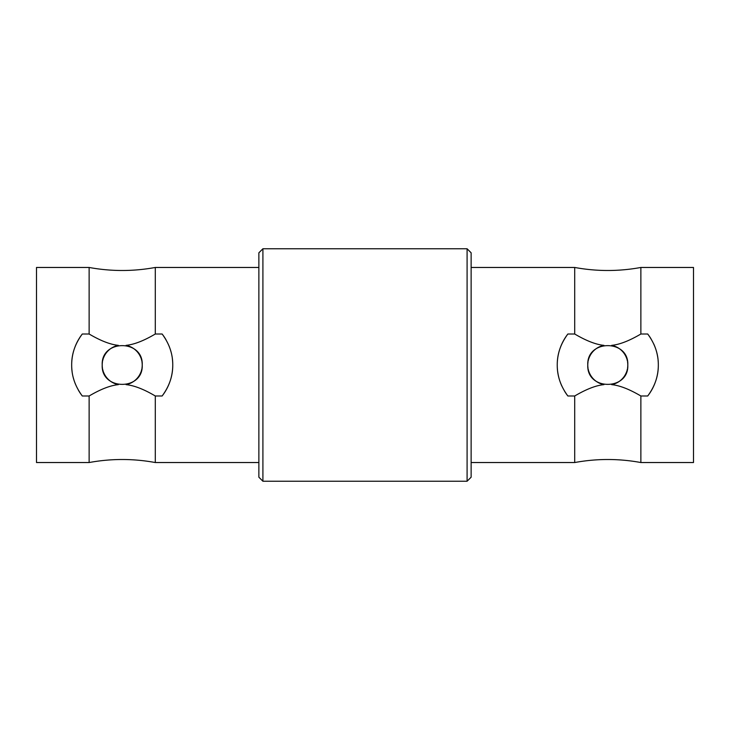 <?xml version="1.0" encoding="UTF-8"?>
<svg xmlns="http://www.w3.org/2000/svg" width="730" height="730" viewBox="0 0 730 730"><rect width="100%" height="100%" fill="white"/><g stroke="black" fill="none" stroke-linecap="round" stroke-linejoin="round"><path stroke-width="1.09" d="M78.411 390.203A50.534 50.534 0 0 0 82.289 395.988L89.133 395.988L89.133 462.537L36.5 462.537L36.5 267.463L89.133 267.463L89.133 334.012C100.548 340.755 110.285 344.542 118.36 345.363A20.011 20.011 0 0 0 115.751 346.057M82.289 395.988C75.126 386.298 71.586 375.968 71.677 365C71.586 354.032 75.126 343.702 82.289 334.012A50.534 50.534 0 0 0 72.087 371.424M89.133 395.988C100.548 389.245 110.285 385.458 118.36 384.637A20.011 20.011 0 0 1 115.723 383.934M115.404 383.816A20.011 20.011 0 0 1 103.395 371.816M103.14 371.077A20.011 20.011 0 0 1 102.665 369.289M102.501 368.458A20.011 20.011 0 0 1 102.501 361.542M73.328 377.802A50.534 50.534 0 0 0 75.418 384.099M82.289 334.012L89.133 334.012M102.665 360.702A20.011 20.011 0 0 1 103.14 358.941M103.395 358.184A20.011 20.011 0 0 1 115.404 346.184M141.93 361.542A20.011 20.011 0 0 1 142.222 365C143.454 390.815 100.977 390.815 102.2 365C100.977 339.185 143.445 339.185 142.222 365A20.011 20.011 0 0 1 141.93 368.458M141.757 369.289A20.011 20.011 0 0 1 141.282 371.077M141.027 371.816A20.011 20.011 0 0 1 129.028 383.816M128.699 383.934A20.011 20.011 0 0 1 126.062 384.637C134.137 385.458 143.883 389.245 155.289 395.988L155.289 462.537C133.243 458.495 111.188 458.495 89.133 462.537M89.133 267.463C111.188 271.505 133.243 271.505 155.289 267.463L155.289 334.012C143.883 340.755 134.137 344.542 126.062 345.363A20.011 20.011 0 0 1 141.027 358.184M141.282 358.914A20.011 20.011 0 0 1 141.766 360.711M155.289 334.012L162.133 334.012C169.296 343.702 172.837 354.032 172.754 365C172.837 375.968 169.296 386.298 162.133 395.988A50.534 50.534 0 0 0 172.344 358.576M171.103 352.198A50.534 50.534 0 0 0 169.004 345.901M166.02 339.797A50.534 50.534 0 0 0 162.133 334.012M155.289 395.988L162.133 395.988M262.909 481.234L258.867 477.192L258.867 252.808L262.909 248.766L467.09 248.766L467.09 481.234L262.909 481.234L262.909 248.766M467.09 481.234L471.133 477.192L471.133 252.808L467.09 248.766M564.564 391.189A50.534 50.534 0 0 0 567.867 395.988C560.704 386.298 557.163 375.968 557.245 365C557.163 354.032 560.704 343.702 567.867 334.012L574.711 334.012C586.272 340.819 596.018 344.596 603.938 345.363A20.011 20.011 0 0 0 603.062 345.555M471.133 267.463L574.711 267.463L574.711 334.012M567.867 395.988L574.711 395.988L574.711 462.537L471.133 462.537M567.867 334.012A50.534 50.534 0 0 0 557.528 370.356M557.674 371.515A50.534 50.534 0 0 0 559.481 379.865M559.837 380.969A50.534 50.534 0 0 0 561.89 386.152M588.052 361.697A20.011 20.011 0 0 0 588.052 368.303M588.225 369.234A20.011 20.011 0 0 0 588.581 370.63M588.845 371.47A20.011 20.011 0 0 0 602.898 384.409M603.071 384.445A20.011 20.011 0 0 0 603.938 384.637C596.018 385.404 586.272 389.19 574.711 395.988M602.898 345.591A20.011 20.011 0 0 0 588.845 358.53M588.581 359.37A20.011 20.011 0 0 0 588.225 360.766M574.711 462.537C596.757 458.495 618.812 458.495 640.867 462.537L640.867 395.988C629.306 389.19 619.56 385.404 611.64 384.637A20.011 20.011 0 0 0 612.516 384.445M612.671 384.409A20.011 20.011 0 0 0 626.723 371.47M626.988 370.63A20.011 20.011 0 0 0 627.344 369.234M627.526 368.303A20.011 20.011 0 0 0 627.8 365C629.023 390.815 586.546 390.815 587.778 365C586.555 339.185 629.023 339.185 627.8 365A20.011 20.011 0 0 0 627.526 361.697M627.344 360.766A20.011 20.011 0 0 0 626.988 359.37M626.723 358.53A20.011 20.011 0 0 0 612.671 345.591M612.516 345.555A20.011 20.011 0 0 0 611.64 345.363C619.56 344.596 629.296 340.819 640.867 334.012L647.711 334.012C654.874 343.702 658.414 354.032 658.323 365C658.414 375.968 654.874 386.298 647.711 395.988A50.534 50.534 0 0 0 658.04 359.644M574.711 267.463C596.757 271.505 618.812 271.505 640.867 267.463L640.867 334.012M657.903 358.485A50.534 50.534 0 0 0 656.087 350.144M655.741 349.031A50.534 50.534 0 0 0 653.688 343.848M651.005 338.811A50.534 50.534 0 0 0 647.711 334.012M640.867 395.988L647.711 395.988M640.867 267.463L693.5 267.463L693.5 462.537L640.867 462.537M155.289 267.463L258.867 267.463M155.289 462.537L258.867 462.537"/></g></svg>
